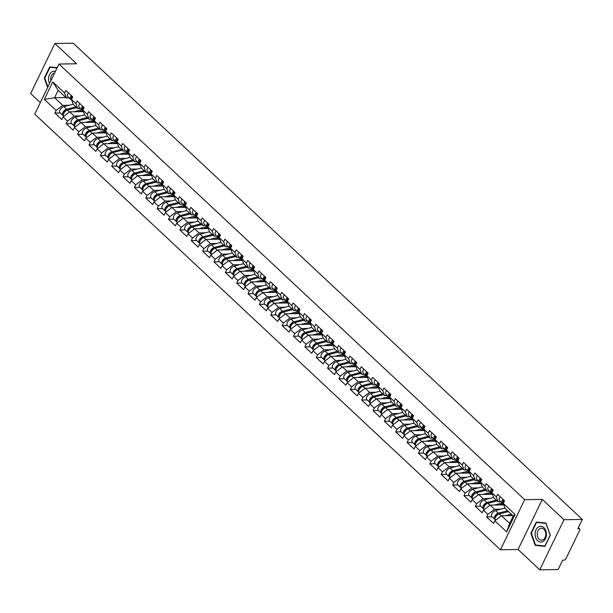 <?xml version="1.0" encoding="UTF-8"?>
<svg xmlns="http://www.w3.org/2000/svg" width="613" height="613" viewBox="0 0 613 613"><rect width="100%" height="100%" fill="white"/><g stroke="black" fill="none" stroke-linecap="round" stroke-linejoin="round"><path stroke-width="0.92" d="M539.762 569.814L563.983 519.717L542.283 499.411L518.062 549.509L539.762 569.814L558.129 569.531L562.657 560.159L563.998 560.144A1.816 1.034 133.1 0 0 565.983 558.619L579.691 530.26A1.816 1.034 133.1 0 0 579.676 528.958A1.816 1.034 133.1 0 0 579.162 528.781L577.821 528.797L582.35 519.433L73.238 43.186L54.871 43.469L30.65 93.567L40.32 102.616M518.062 549.509L500.453 549.784L34.742 114.148L58.963 64.043L524.667 499.687L500.453 549.784M512.774 515.564L501.449 515.74L509.641 523.402L506.667 531.885L515.096 514.453L503.265 503.38L504.522 500.775L497.603 494.3L496.346 496.905L498.116 501.848L500.867 501.809M506.667 531.885L494.837 520.812L493.572 523.418L486.653 516.943L492.07 516.859M500.859 509.165L494.53 509.265L487.917 514.338L486.653 516.943M487.917 514.338L483.473 510.185L482.209 512.79L475.29 506.315L480.707 506.231M489.496 498.538L483.167 498.637L476.554 503.71L475.29 506.315M476.554 503.71L472.11 499.557L470.853 502.162L463.934 495.687L469.343 495.603M478.132 487.91L471.803 488.009L465.19 493.082L463.934 495.687M465.19 493.082L460.746 488.929L459.489 491.534L452.57 485.059L457.98 484.975M466.769 477.282L460.44 477.381L453.827 482.454L452.57 485.059M453.827 482.454L449.383 478.301L448.126 480.906L441.207 474.431L446.616 474.347M455.413 466.654L449.084 466.754L442.463 471.826L441.207 474.431M442.463 471.826L438.027 467.673L436.762 470.278L429.843 463.803L435.261 463.719M444.05 456.026L437.72 456.126L431.1 461.198L429.843 463.803M431.1 461.198L426.663 457.037L425.399 459.643L418.48 453.176L423.897 453.091M432.686 445.398L426.357 445.49L419.744 450.57L418.48 453.176M419.744 450.57L415.3 446.41L414.036 449.015L407.116 442.548L412.534 442.463M421.323 434.77L414.993 434.862L408.381 439.942L407.116 442.548M408.381 439.942L403.936 435.782L402.68 438.387L395.76 431.92L401.17 431.836M409.959 424.135L403.63 424.234L397.017 429.315L395.76 431.92M397.017 429.315L392.573 425.154L391.316 427.759L384.397 421.284L389.807 421.2M398.596 413.507L392.266 413.606L385.654 418.679L384.397 421.284M385.654 418.679L381.209 414.526L379.953 417.131L373.033 410.656L378.443 410.572M387.24 402.879L380.911 402.979L374.29 408.051L373.033 410.656M374.29 408.051L369.846 403.898L368.589 406.503L361.67 400.028L367.087 399.944M375.876 392.251L369.547 392.351L362.927 397.423L361.67 400.028M362.927 397.423L358.49 393.27L357.226 395.875L350.307 389.401L355.724 389.316M364.513 381.623L358.184 381.723L351.571 386.795L350.307 389.401M351.571 386.795L347.127 382.642L345.862 385.248L338.943 378.773L344.36 378.688M353.149 370.995L346.82 371.095L340.207 376.167L338.943 378.773M340.207 376.167L335.763 372.014L334.506 374.62L327.587 368.145L332.997 368.061M341.786 360.367L335.457 360.467L328.844 365.54L327.587 368.145M328.844 365.54L324.4 361.386L323.143 363.992L316.224 357.517L321.633 357.433M330.422 349.739L324.093 349.839L317.48 354.912L316.224 357.517M317.48 354.912L313.036 350.751L311.779 353.356L304.86 346.889L310.27 346.805M319.066 339.112L312.737 339.204L306.117 344.284L304.86 346.889M306.117 344.284L301.673 340.123L300.416 342.728L293.497 336.261L298.914 336.177M307.703 328.484L301.374 328.576L294.753 333.656L293.497 336.261M294.753 333.656L290.317 329.495L289.052 332.1L282.133 325.633L287.551 325.549M296.34 317.848L290.01 317.948L283.398 323.028L282.133 325.633M283.398 323.028L278.953 318.867L277.689 321.473L270.77 314.998L276.187 314.913M284.976 307.22L278.647 307.32L272.034 312.392L270.77 314.998M272.034 312.392L267.59 308.239L266.333 310.845L259.414 304.37L264.824 304.286M273.613 296.592L267.283 296.692L260.671 301.765L259.414 304.37M260.671 301.765L256.226 297.611L254.97 300.217L248.05 293.742L253.46 293.658M262.249 285.964L255.92 286.064L249.307 291.137L248.05 293.742M249.307 291.137L244.863 286.984L243.606 289.589L236.687 283.114L242.097 283.03M250.893 275.337L244.564 275.436L237.944 280.509L236.687 283.114M237.944 280.509L233.499 276.356L232.243 278.961L225.323 272.486L230.741 272.402M239.53 264.709L233.201 264.808L226.58 269.881L225.323 272.486M226.58 269.881L222.144 265.728L220.879 268.333L213.96 261.858L219.377 261.774M228.166 254.081L221.837 254.18L215.224 259.253L213.96 261.858M215.224 259.253L210.78 255.1L209.516 257.705L202.596 251.23L208.014 251.146M216.803 243.453L210.474 243.553L203.861 248.625L202.596 251.23M203.861 248.625L199.417 244.464L198.16 247.07L191.241 240.602L196.65 240.518M205.439 232.825L199.11 232.917L192.497 237.997L191.241 240.602M192.497 237.997L188.053 233.837L186.796 236.442L179.877 229.975L185.287 229.89M194.076 222.197L187.747 222.289L181.134 227.369L179.877 229.975M181.134 227.369L176.69 223.209L175.433 225.814L168.514 219.347L173.923 219.262M182.72 211.562L176.391 211.661L169.77 216.741L168.514 219.347M169.77 216.741L165.326 212.581L164.069 215.186L157.15 208.711L162.568 208.627M171.356 200.934L165.027 201.033L158.407 206.106L157.15 208.711M158.407 206.106L153.97 201.953L152.706 204.558L145.787 198.083L151.204 197.999M159.993 190.306L153.664 190.405L147.051 195.478L145.787 198.083M147.051 195.478L142.607 191.325L141.342 193.93L134.423 187.455L139.841 187.371M148.63 179.678L142.3 179.778L135.688 184.85L134.423 187.455M135.688 184.85L131.243 180.697L129.987 183.302L123.067 176.828L128.477 176.743M137.266 169.05L130.937 169.15L124.324 174.222L123.067 176.828M124.324 174.222L119.88 170.069L118.623 172.674L111.704 166.2L117.114 166.115M125.903 158.422L119.573 158.522L112.961 163.594L111.704 166.2M112.961 163.594L108.516 159.441L107.26 162.047L100.34 155.572L105.75 155.487M114.547 147.794L108.217 147.894L101.597 152.966L100.34 155.572M101.597 152.966L97.153 148.813L95.896 151.419L88.977 144.944L94.394 144.86M103.183 137.166L96.854 137.258L90.234 142.339L88.977 144.944M90.234 142.339L85.797 138.178L84.533 140.783L77.613 134.316L83.031 134.232M91.82 126.539L85.491 126.63L78.878 131.711L77.613 134.316M78.878 131.711L74.434 127.55L73.169 130.155L66.25 123.688L71.667 123.604M80.456 115.911L74.127 116.003L67.514 121.083L66.25 123.688M67.514 121.083L63.07 116.922L61.813 119.527L54.894 113.053L60.304 112.976M69.093 105.275L62.764 105.375L56.151 110.447L54.894 113.053M56.151 110.447L44.312 99.383L52.741 81.943L64.58 93.015L66.35 97.965L69.1 97.919M496.346 496.905L491.902 492.752L493.159 490.147L486.239 483.672L484.983 486.278L480.538 482.117L481.795 479.512L474.876 473.044L473.619 475.65L469.175 471.489L470.432 468.884L463.512 462.417L462.256 465.022L457.811 460.861L459.076 458.256L452.156 451.789L450.892 454.394L446.448 450.233L447.712 447.628L440.793 441.153L439.529 443.758L435.092 439.605L436.349 437L429.429 430.525L428.173 433.13L423.729 428.977L424.985 426.372L418.066 419.897L416.809 422.503L412.365 418.35L413.622 415.744L406.703 409.269L405.446 411.875L401.002 407.722L402.258 405.116L395.339 398.642L394.082 401.247L389.638 397.094L390.902 394.488L383.983 388.014L382.719 390.619L378.275 386.466L379.539 383.861L372.62 377.386L371.355 379.991L366.919 375.83L368.175 373.225L361.256 366.758L360 369.363L355.555 365.202L356.812 362.597L349.893 356.13L348.636 358.735L344.192 354.575L345.448 351.969L338.529 345.502L337.273 348.107L332.828 343.947L334.085 341.341L327.166 334.867L325.909 337.472L321.465 333.319L322.729 330.714L315.81 324.239L314.546 326.844L310.101 322.691L311.366 320.086L304.446 313.611L303.182 316.216L298.746 312.063L300.002 309.458L293.083 302.983L291.826 305.588L287.382 301.435L288.639 298.83L281.719 292.355L280.463 294.96L276.019 290.807L277.275 288.202L270.356 281.727L269.099 284.332L264.655 280.179L265.912 277.574L258.993 271.099L257.736 273.704L253.292 269.544L254.556 266.939L247.637 260.471L246.372 263.077L241.928 258.916L243.192 256.311L236.273 249.843L235.009 252.449L230.572 248.288L231.829 245.683L224.91 239.216L223.653 241.821L219.209 237.66L220.465 235.055L213.546 228.58L212.29 231.185L207.845 227.032L209.102 224.427L202.183 217.952L200.926 220.557L196.482 216.404L197.738 213.799L190.819 207.324L189.563 209.93L185.118 205.776L186.383 203.171L179.463 196.696L178.199 199.302L173.755 195.149L175.019 192.543L168.1 186.068L166.836 188.674L162.399 184.521L163.656 181.915L156.736 175.441L155.48 178.046L151.036 173.893L152.292 171.288L145.373 164.813L144.116 167.418L139.672 163.257L140.929 160.652L134.009 154.185L132.753 156.79L128.309 152.629L129.565 150.024L122.646 143.557L121.389 146.162L116.945 142.001L118.209 139.396L111.29 132.929L110.026 135.534L105.582 131.374L106.846 128.768L99.927 122.293L98.662 124.899L94.226 120.746L95.482 118.14L88.563 111.666L87.307 114.271L82.862 110.118L84.119 107.513L77.2 101.038L75.943 103.643L71.499 99.49L72.755 96.885L65.836 90.41L64.58 93.015M503.809 504.897L490.086 505.112L494.53 509.265M498.116 501.848L493.672 497.695L491.902 492.752M490.086 505.112L483.473 510.185M492.446 494.27L478.722 494.484L483.167 498.637M484.983 486.278L486.753 491.22L489.503 491.182M486.753 491.22L482.308 487.067L480.538 482.117M478.722 494.484L472.11 499.557M481.082 483.642L467.359 483.849L471.803 488.009M473.619 475.65L475.389 480.592L478.14 480.554M475.389 480.592L470.945 476.439L469.175 471.489M467.359 483.849L460.746 488.929M469.719 473.014L456.003 473.221L460.44 477.381M462.256 465.022L464.026 469.964L466.777 469.926M464.026 469.964L459.581 465.811L457.811 460.861M456.003 473.221L449.383 478.301M458.355 462.386L444.64 462.593L449.084 466.754M450.892 454.394L452.662 459.336L455.413 459.29M452.662 459.336L448.226 455.183L446.448 450.233M444.64 462.593L438.027 467.673M446.992 451.75L433.276 451.965L437.72 456.126M439.529 443.758L441.306 448.708L444.057 448.662M441.306 448.708L436.862 444.548L435.092 439.605M433.276 451.965L426.663 457.037M435.636 441.122L421.913 441.337L426.357 445.49M428.173 433.13L429.943 438.08L432.694 438.034M429.943 438.08L425.499 433.92L423.729 428.977M421.913 441.337L415.3 446.41M424.273 430.495L410.549 430.709L414.993 434.862M416.809 422.503L418.579 427.453L421.33 427.407M418.579 427.453L414.135 423.292L412.365 418.35M410.549 430.709L403.936 435.782M412.909 419.867L399.186 420.081L403.63 424.234M405.446 411.875L407.216 416.825L409.967 416.779M407.216 416.825L402.772 412.664L401.002 407.722M399.186 420.081L392.573 425.154M401.546 409.239L387.83 409.453L392.266 413.606M394.082 401.247L395.852 406.189L398.603 406.151M395.852 406.189L391.408 402.036L389.638 397.094M387.83 409.453L381.209 414.526M390.182 398.611L376.466 398.825L380.911 402.979M382.719 390.619L384.489 395.561L387.24 395.523M384.489 395.561L380.052 391.408L378.275 386.466M376.466 398.825L369.846 403.898M378.819 387.983L365.103 388.198L369.547 392.351M371.355 379.991L373.133 384.933L375.884 384.895M373.133 384.933L368.689 380.78L366.919 375.83M365.103 388.198L358.49 393.27M367.463 377.355L353.739 377.562L358.184 381.723M360 369.363L361.77 374.305L364.52 374.267M361.77 374.305L357.325 370.152L355.555 365.202M353.739 377.562L347.127 382.642M356.099 366.727L342.376 366.934L346.82 371.095M348.636 358.735L350.406 363.678L353.157 363.632M350.406 363.678L345.962 359.524L344.192 354.575M342.376 366.934L335.763 372.014M344.736 356.099L331.012 356.306L335.457 360.467M337.273 348.107L339.043 353.05L341.793 353.004M339.043 353.05L334.598 348.897L332.828 343.947M331.012 356.306L324.4 361.386M333.372 345.464L319.657 345.678L324.093 349.839M325.909 337.472L327.679 342.422L330.43 342.376M327.679 342.422L323.235 338.261L321.465 333.319M319.657 345.678L313.036 350.751M322.009 334.836L308.293 335.05L312.737 339.204M314.546 326.844L316.316 331.794L319.066 331.748M316.316 331.794L311.879 327.633L310.101 322.691M308.293 335.05L301.673 340.123M310.645 324.208L296.93 324.423L301.374 328.576M303.182 316.216L304.96 321.166L307.711 321.12M304.96 321.166L300.516 317.005L298.746 312.063M296.93 324.423L290.317 329.495M299.29 313.58L285.566 313.795L290.01 317.948M291.826 305.588L293.596 310.538L296.347 310.492M293.596 310.538L289.152 306.377L287.382 301.435M285.566 313.795L278.953 318.867M287.926 302.952L274.203 303.167L278.647 307.32M280.463 294.96L282.233 299.903L284.984 299.864M282.233 299.903L277.789 295.75L276.019 290.807M274.203 303.167L267.59 308.239M276.563 292.324L262.839 292.539L267.283 296.692M269.099 284.332L270.869 289.275L273.62 289.236M270.869 289.275L266.425 285.122L264.655 280.179M262.839 292.539L256.226 297.611M265.199 281.696L251.483 281.911L255.92 286.064M257.736 273.704L259.506 278.647L262.257 278.608M259.506 278.647L255.062 274.494L253.292 269.544M251.483 281.911L244.863 286.984M253.836 271.069L240.12 271.275L244.564 275.436M246.372 263.077L248.142 268.019L250.893 267.981M248.142 268.019L243.706 263.866L241.928 258.916M240.12 271.275L233.499 276.356M242.472 260.441L228.756 260.648L233.201 264.808M235.009 252.449L236.787 257.391L239.537 257.345M236.787 257.391L232.342 253.238L230.572 248.288M228.756 260.648L222.144 265.728M231.116 249.813L217.393 250.02L221.837 254.18M223.653 241.821L225.423 246.763L228.174 246.717M225.423 246.763L220.979 242.61L219.209 237.66M217.393 250.02L210.78 255.1M219.753 239.177L206.029 239.392L210.474 243.553M212.29 231.185L214.06 236.135L216.81 236.089M214.06 236.135L209.615 231.975L207.845 227.032M206.029 239.392L199.417 244.464M208.389 228.549L194.666 228.764L199.11 232.917M200.926 220.557L202.696 225.507L205.447 225.461M202.696 225.507L198.252 221.347L196.482 216.404M194.666 228.764L188.053 233.837M197.026 217.921L183.31 218.136L187.747 222.289M189.563 209.93L191.333 214.879L194.083 214.834M191.333 214.879L186.888 210.719L185.118 205.776M183.31 218.136L176.69 223.209M185.662 207.294L171.947 207.508L176.391 211.661M178.199 199.302L179.969 204.252L182.72 204.206M179.969 204.252L175.533 200.091L173.755 195.149M171.947 207.508L165.326 212.581M174.299 196.666L160.583 196.88L165.027 201.033M166.836 188.674L168.613 193.616L171.356 193.578M168.613 193.616L164.169 189.463L162.399 184.521M160.583 196.88L153.97 201.953M162.943 186.038L149.22 186.252L153.664 190.405M155.48 178.046L157.25 182.988L160.001 182.95M157.25 182.988L152.806 178.835L151.036 173.893M149.22 186.252L142.607 191.325M151.58 175.41L137.856 175.624L142.3 179.778M144.116 167.418L145.886 172.36L148.637 172.322M145.886 172.36L141.442 168.207L139.672 163.257M137.856 175.624L131.243 180.697M140.216 164.782L126.493 164.989L130.937 169.15M132.753 156.79L134.523 161.732L137.274 161.694M134.523 161.732L130.079 157.579L128.309 152.629M126.493 164.989L119.88 170.069M128.853 154.154L115.137 154.361L119.573 158.522M121.389 146.162L123.159 151.105L125.91 151.059M123.159 151.105L118.715 146.951L116.945 142.001M115.137 154.361L108.516 159.441M117.489 143.526L103.773 143.733L108.217 147.894M110.026 135.534L111.796 140.477L114.547 140.431M111.796 140.477L107.359 136.324L105.582 131.374M103.773 143.733L97.153 148.813M106.126 132.891L92.41 133.105L96.854 137.258M98.662 124.899L100.44 129.849L103.183 129.803M100.44 129.849L95.996 125.688L94.226 120.746M92.41 133.105L85.797 138.178M94.77 122.263L81.046 122.477L85.491 126.63M87.307 114.271L89.077 119.221L91.827 119.175M89.077 119.221L84.632 115.06L82.862 110.118M81.046 122.477L74.434 127.55M83.406 111.635L69.683 111.85L74.127 116.003M75.943 103.643L77.713 108.593L80.464 108.547M77.713 108.593L73.269 104.432L71.499 99.49M69.683 111.85L63.07 116.922M65.897 97.536L54.572 97.712L62.764 105.375M66.35 97.965L58.158 90.295L54.572 97.712L44.312 99.383M52.741 81.943L58.158 90.295M563.983 519.717L582.35 519.433M542.283 499.411L524.667 499.687M58.963 64.043L76.571 63.775L54.871 43.469M509.641 523.402L513.227 515.985L505.035 508.323L503.265 503.38M501.449 515.74L494.837 520.812M515.096 514.453L513.227 515.985M57.201 67.683L49.722 66.924L44.32 78.089L47.653 87.444M530.858 533.21L535.187 545.371L544.919 546.359L550.313 535.195L545.984 523.042L536.252 522.046L530.858 533.21L531.348 533.203M44.81 78.081L44.32 78.089M538.459 545.317L535.187 545.371M71.246 95.467A4 2.268 133.1 0 0 70.656 99.367A4 2.268 133.1 0 0 71.185 99.674M68.441 92.847A4 2.268 133.1 0 0 67.851 96.747L70.656 99.367M71.453 97.398A2.421 1.379 -46.9 0 1 71.92 96.095M72.119 96.287A4 2.268 133.1 0 0 71.529 100.187L71.859 100.501M82.816 110.738A4.483 2.544 133.1 0 0 82.801 110.738A4.483 2.544 133.1 0 0 82.058 110.846L78.709 111.712M64.388 111.827L64.786 111.819M79.146 111.597L83.368 111.528M63.875 116.309L63.775 116.217A4 2.268 -46.9 0 1 63.982 112.892A4 2.268 -46.9 0 1 67.445 110.087L76.755 107.696M73.851 111.781L81.751 109.758M82.701 110.746L83.276 111.282M63.438 115.711A4 2.268 -46.9 0 1 62.901 115.405A4 2.268 -46.9 0 1 63.108 112.072A4 2.268 -46.9 0 1 66.572 109.267L75.882 106.877M62.901 115.405L60.097 112.777A4 2.268 -46.9 0 1 60.304 109.451A4 2.268 -46.9 0 1 63.767 106.647L73.192 104.225M66.51 110.455L66.204 110.539A2.421 1.379 133.1 0 0 63.698 113.428M55.408 71.392A7.877 5.686 -90.9 0 0 49.484 74.648A7.877 5.686 -90.9 0 0 49.553 83.514M54.572 73.123A5.961 4.306 -90.9 0 0 50.871 80.786M47.921 86.893L44.795 78.119L50.021 67.3L57.047 68.012M52.956 67.254L50.021 67.3M546.428 534.781A7.877 5.686 -90.9 0 0 541.11 526.345A7.877 5.686 -90.9 0 0 535.08 533.624A7.877 5.686 -90.9 0 0 540.39 542.053A7.877 5.686 -90.9 0 0 546.428 534.781M545.815 534.628A5.961 4.306 -90.9 0 0 541.425 528.23A5.961 4.306 -90.9 0 0 537.218 533.754A5.961 4.306 -90.9 0 0 541.608 540.153A5.961 4.306 -90.9 0 0 545.815 534.628M535.524 545.018L531.325 533.241L536.559 522.422L545.984 523.387L550.175 535.164L544.949 545.984L535.524 545.018M539.494 522.376L536.559 522.422M82.609 106.095A4 2.268 133.1 0 0 82.012 110.003A4 2.268 133.1 0 0 82.548 110.302M79.805 103.474A4 2.268 133.1 0 0 79.207 107.375L82.012 110.003M82.809 108.026A2.421 1.379 -46.9 0 1 83.284 106.731M83.483 106.915A4 2.268 133.1 0 0 82.885 110.815L83.222 111.129M93.973 116.731A4 2.268 133.1 0 0 93.375 120.631A4 2.268 133.1 0 0 93.912 120.937M91.168 114.102A4 2.268 133.1 0 0 90.571 118.002L93.375 120.631M94.172 118.654A2.421 1.379 -46.9 0 1 94.64 117.359M94.846 117.543A4 2.268 133.1 0 0 94.249 121.443L94.586 121.757M105.336 127.358A4 2.268 133.1 0 0 104.739 131.259A4 2.268 133.1 0 0 105.275 131.565M102.532 124.73A4 2.268 133.1 0 0 101.934 128.63L104.739 131.259M105.536 129.282A2.421 1.379 -46.9 0 1 106.003 127.987M106.21 128.171A4 2.268 133.1 0 0 105.612 132.071L105.949 132.385M116.692 137.986A4 2.268 133.1 0 0 116.102 141.887A4 2.268 133.1 0 0 116.639 142.193M113.888 135.358A4 2.268 133.1 0 0 113.298 139.266L116.102 141.887M116.899 139.917A2.421 1.379 -46.9 0 1 117.367 138.615M117.566 138.799A4 2.268 133.1 0 0 116.976 142.706L117.313 143.013M128.056 148.614A4 2.268 133.1 0 0 127.466 152.514A4 2.268 133.1 0 0 127.994 152.821M125.251 145.994A4 2.268 133.1 0 0 124.661 149.894L127.466 152.514M128.263 150.545A2.421 1.379 -46.9 0 1 128.73 149.243M128.929 149.434A4 2.268 133.1 0 0 128.339 153.334L128.669 153.641M94.18 121.374A4.483 2.544 133.1 0 0 94.164 121.374A4.483 2.544 133.1 0 0 93.421 121.474L90.065 122.339M75.751 122.454L76.15 122.447M90.509 122.225L94.731 122.156M75.23 126.937L75.138 126.853A4 2.268 -46.9 0 1 75.345 123.519A4 2.268 -46.9 0 1 78.809 120.715L88.119 118.324M85.215 122.416L93.115 120.386M94.065 121.374L94.64 121.91M74.801 126.339A4 2.268 -46.9 0 1 74.265 126.033A4 2.268 -46.9 0 1 74.472 122.7A4 2.268 -46.9 0 1 77.935 119.895L87.245 117.504M74.265 126.033L71.46 123.405A4 2.268 -46.9 0 1 71.667 120.079A4 2.268 -46.9 0 1 75.131 117.275L84.556 114.853M77.874 121.083L77.56 121.167A2.421 1.379 133.1 0 0 75.062 124.064M105.536 132.002A4.483 2.544 133.1 0 0 105.528 132.002A4.483 2.544 133.1 0 0 104.785 132.102L101.429 132.967M87.115 133.082L87.506 133.075M101.873 132.852L106.087 132.791M86.594 137.565L86.502 137.481A4 2.268 -46.9 0 1 86.709 134.147A4 2.268 -46.9 0 1 90.165 131.343L99.482 128.952M96.578 133.044L104.478 131.013M105.428 132.002L106.003 132.546M86.157 136.967A4 2.268 -46.9 0 1 85.628 136.661A4 2.268 -46.9 0 1 85.835 133.327A4 2.268 -46.9 0 1 89.291 130.531L98.609 128.132M85.628 136.661L82.824 134.04A4 2.268 -46.9 0 1 83.031 130.707A4 2.268 -46.9 0 1 86.487 127.902L95.919 125.481M89.237 131.711L88.923 131.795A2.421 1.379 133.1 0 0 86.425 134.691M116.899 142.63A4.483 2.544 133.1 0 0 116.891 142.63A4.483 2.544 133.1 0 0 116.148 142.737L112.792 143.595M98.471 143.71L98.869 143.703M113.236 143.48L117.451 143.419M97.957 148.193L97.865 148.108A4 2.268 -46.9 0 1 98.072 144.775A4 2.268 -46.9 0 1 101.528 141.971L110.846 139.58M107.942 143.672L115.842 141.641M116.792 142.63L117.367 143.174M97.521 147.595A4 2.268 -46.9 0 1 96.992 147.289A4 2.268 -46.9 0 1 97.199 143.955A4 2.268 -46.9 0 1 100.655 141.159L109.972 138.768M96.992 147.289L94.187 144.668A4 2.268 -46.9 0 1 94.394 141.335A4 2.268 -46.9 0 1 97.85 138.53L107.283 136.109M100.601 142.339L100.287 142.423A2.421 1.379 133.1 0 0 97.789 145.319M128.263 153.258A4.483 2.544 133.1 0 0 128.255 153.258A4.483 2.544 133.1 0 0 127.512 153.365L124.155 154.223M109.834 154.338L110.233 154.33M124.592 154.108L128.814 154.047M109.321 158.821L109.221 158.736A4 2.268 -46.9 0 1 109.436 155.403A4 2.268 -46.9 0 1 112.892 152.599L122.202 150.208M119.305 154.3L127.205 152.269M128.148 153.258L128.73 153.802M108.884 158.223A4 2.268 -46.9 0 1 108.348 157.916A4 2.268 -46.9 0 1 108.562 154.583A4 2.268 -46.9 0 1 112.018 151.786L121.328 149.396M108.348 157.916L105.543 155.296A4 2.268 -46.9 0 1 105.758 151.963A4 2.268 -46.9 0 1 109.214 149.158L118.646 146.737M111.964 152.966L111.65 153.051A2.421 1.379 133.1 0 0 109.145 155.947M139.626 163.886A4.483 2.544 133.1 0 0 139.618 163.886A4.483 2.544 133.1 0 0 138.875 163.993L135.519 164.851M121.198 164.966L121.596 164.958M135.956 164.736L140.178 164.675M120.684 169.449L120.585 169.364A4 2.268 -46.9 0 1 120.799 166.031A4 2.268 -46.9 0 1 124.255 163.234L133.565 160.836M130.669 164.928L138.569 162.897M139.511 163.886L140.086 164.43M120.248 168.851A4 2.268 -46.9 0 1 119.711 168.544A4 2.268 -46.9 0 1 119.926 165.219A4 2.268 -46.9 0 1 123.382 162.414L132.692 160.024M119.711 168.544L116.907 165.924A4 2.268 -46.9 0 1 117.121 162.591A4 2.268 -46.9 0 1 120.577 159.794L130.002 157.365M123.328 163.602L123.014 163.679A2.421 1.379 133.1 0 0 120.508 166.575M139.419 159.242A4 2.268 133.1 0 0 138.829 163.142A4 2.268 133.1 0 0 139.358 163.449M136.615 156.621A4 2.268 133.1 0 0 136.025 160.522L138.829 163.142M139.626 161.173A2.421 1.379 -46.9 0 1 140.093 159.87M140.293 160.062A4 2.268 133.1 0 0 139.703 163.962L140.032 164.276M150.99 174.513A4.483 2.544 133.1 0 0 150.974 174.513A4.483 2.544 133.1 0 0 150.231 174.621L146.882 175.479M132.561 175.594L132.96 175.594M147.319 175.372L151.541 175.303M132.048 180.084L131.948 179.992A4 2.268 -46.9 0 1 132.155 176.659A4 2.268 -46.9 0 1 135.619 173.862L144.929 171.471M142.024 175.556L149.924 173.525M150.875 174.521L151.449 175.057M131.611 179.479A4 2.268 -46.9 0 1 131.075 179.172A4 2.268 -46.9 0 1 131.282 175.847A4 2.268 -46.9 0 1 134.745 173.042L144.055 170.652M131.075 179.172L128.27 176.552A4 2.268 -46.9 0 1 128.477 173.218A4 2.268 -46.9 0 1 131.941 170.422L141.365 168M134.684 174.23L134.377 174.307A2.421 1.379 133.1 0 0 131.872 177.203M150.783 169.87A4 2.268 133.1 0 0 150.185 173.77A4 2.268 133.1 0 0 150.721 174.077M147.978 167.249A4 2.268 133.1 0 0 147.381 171.15L150.185 173.77M150.982 171.801A2.421 1.379 -46.9 0 1 151.457 170.498M151.656 170.69A4 2.268 133.1 0 0 151.059 174.59L151.396 174.904M162.353 185.141A4.483 2.544 133.1 0 0 162.338 185.141A4.483 2.544 133.1 0 0 161.594 185.249L158.238 186.107M143.925 186.222L144.323 186.222M158.683 186L162.905 185.931M143.404 190.712L143.312 190.62A4 2.268 -46.9 0 1 143.519 187.287A4 2.268 -46.9 0 1 146.982 184.49L156.292 182.099M153.388 186.183L161.288 184.153M162.238 185.149L162.813 185.685M142.975 190.107A4 2.268 -46.9 0 1 142.438 189.8A4 2.268 -46.9 0 1 142.645 186.475A4 2.268 -46.9 0 1 146.109 183.67L155.418 181.279M142.438 189.8L139.634 187.18A4 2.268 -46.9 0 1 139.841 183.846A4 2.268 -46.9 0 1 143.304 181.05L152.729 178.628M146.047 184.858L145.733 184.934A2.421 1.379 133.1 0 0 143.235 187.831M162.146 180.498A4 2.268 133.1 0 0 161.548 184.398A4 2.268 133.1 0 0 162.085 184.705M159.342 177.877A4 2.268 133.1 0 0 158.744 181.777L161.548 184.398M162.345 182.429A2.421 1.379 -46.9 0 1 162.82 181.126M163.02 181.318A4 2.268 133.1 0 0 162.422 185.218L162.759 185.532M173.709 195.769A4.483 2.544 133.1 0 0 173.701 195.769A4.483 2.544 133.1 0 0 172.958 195.876L169.602 196.735M155.288 196.857L155.679 196.85M170.046 196.627L174.261 196.558M154.767 201.34L154.675 201.248A4 2.268 -46.9 0 1 154.882 197.922A4 2.268 -46.9 0 1 158.338 195.118L167.656 192.727M164.751 196.811L172.651 194.788M173.602 195.777L174.176 196.313M154.33 200.735A4 2.268 -46.9 0 1 153.802 200.436A4 2.268 -46.9 0 1 154.009 197.102A4 2.268 -46.9 0 1 157.464 194.298L166.782 191.907M153.802 200.436L150.997 197.807A4 2.268 -46.9 0 1 151.204 194.482A4 2.268 -46.9 0 1 154.66 191.677L164.092 189.256M157.411 195.486L157.097 195.562A2.421 1.379 133.1 0 0 154.599 198.459M173.51 191.126A4 2.268 133.1 0 0 172.912 195.026A4 2.268 133.1 0 0 173.448 195.332M170.705 188.505A4 2.268 133.1 0 0 170.107 192.405L172.912 195.026M173.709 193.057A2.421 1.379 -46.9 0 1 174.176 191.754M174.383 191.946A4 2.268 133.1 0 0 173.786 195.846L174.123 196.16M185.072 206.397A4.483 2.544 133.1 0 0 185.065 206.397A4.483 2.544 133.1 0 0 184.321 206.504L180.965 207.37M166.644 207.485L167.042 207.478M181.41 207.255L185.624 207.186M166.131 211.968L166.039 211.876A4 2.268 -46.9 0 1 166.246 208.55A4 2.268 -46.9 0 1 169.701 205.746L179.019 203.355M176.115 207.439L184.015 205.416M184.965 206.405L185.54 206.941M165.694 211.37A4 2.268 -46.9 0 1 165.165 211.064A4 2.268 -46.9 0 1 165.372 207.73A4 2.268 -46.9 0 1 168.828 204.926L178.145 202.535M165.165 211.064L162.361 208.435A4 2.268 -46.9 0 1 162.568 205.11A4 2.268 -46.9 0 1 166.023 202.305L175.456 199.884M168.774 206.114L168.46 206.19A2.421 1.379 133.1 0 0 165.962 209.087M184.865 201.754A4 2.268 133.1 0 0 184.275 205.654A4 2.268 133.1 0 0 184.812 205.96M182.061 199.133A4 2.268 133.1 0 0 181.471 203.033L184.275 205.654M185.072 203.685A2.421 1.379 -46.9 0 1 185.54 202.39M185.739 202.574A4 2.268 133.1 0 0 185.149 206.474L185.486 206.788M196.436 217.025A4.483 2.544 133.1 0 0 196.428 217.025A4.483 2.544 133.1 0 0 195.685 217.132L192.329 217.998M178.008 218.113L178.406 218.105M192.766 217.883L196.988 217.814M177.494 222.596L177.402 222.504A4 2.268 -46.9 0 1 177.609 219.178A4 2.268 -46.9 0 1 181.065 216.374L190.375 213.983M187.478 218.067L195.378 216.044M196.321 217.033L196.903 217.569M177.057 221.998A4 2.268 -46.9 0 1 176.521 221.691A4 2.268 -46.9 0 1 176.736 218.358A4 2.268 -46.9 0 1 180.191 215.554L189.501 213.163M176.521 221.691L173.717 219.063A4 2.268 -46.9 0 1 173.931 215.738A4 2.268 -46.9 0 1 177.387 212.933L186.819 210.512M180.138 216.741L179.824 216.826A2.421 1.379 133.1 0 0 177.318 219.715M196.229 212.382A4 2.268 133.1 0 0 195.639 216.289A4 2.268 133.1 0 0 196.168 216.588M193.424 209.761A4 2.268 133.1 0 0 192.834 213.661L195.639 216.289M196.436 214.312A2.421 1.379 -46.9 0 1 196.903 213.017M197.102 213.201A4 2.268 133.1 0 0 196.512 217.102L196.842 217.416M207.799 227.661A4.483 2.544 133.1 0 0 207.792 227.661A4.483 2.544 133.1 0 0 207.048 227.76L203.692 228.626M189.371 228.741L189.769 228.733M204.129 228.511L208.351 228.45M188.858 233.224L188.758 233.139A4 2.268 -46.9 0 1 188.973 229.806A4 2.268 -46.9 0 1 192.428 227.002L201.738 224.611M198.842 228.703L206.742 226.672M207.684 227.661L208.259 228.197M188.421 232.626A4 2.268 -46.9 0 1 187.884 232.319A4 2.268 -46.9 0 1 188.099 228.986A4 2.268 -46.9 0 1 191.555 226.182L200.865 223.791M187.884 232.319L185.08 229.699A4 2.268 -46.9 0 1 185.295 226.366A4 2.268 -46.9 0 1 188.75 223.561L198.175 221.14M191.501 227.369L191.187 227.454A2.421 1.379 133.1 0 0 188.681 230.35M207.592 223.017A4 2.268 133.1 0 0 207.002 226.917A4 2.268 133.1 0 0 207.531 227.224M204.788 220.389A4 2.268 133.1 0 0 204.198 224.289L207.002 226.917M207.799 224.94A2.421 1.379 -46.9 0 1 208.267 223.645M208.466 223.829A4 2.268 133.1 0 0 207.876 227.729L208.205 228.044M219.163 238.288A4.483 2.544 133.1 0 0 219.148 238.288A4.483 2.544 133.1 0 0 218.404 238.388L215.056 239.254M200.735 239.369L201.133 239.361M215.492 239.139L219.715 239.078M200.221 243.851L200.122 243.767A4 2.268 -46.9 0 1 200.328 240.434A4 2.268 -46.9 0 1 203.792 237.629L213.102 235.239M210.205 239.331L218.098 237.3M219.048 238.288L219.623 238.832M199.784 243.254A4 2.268 -46.9 0 1 199.248 242.947A4 2.268 -46.9 0 1 199.455 239.614A4 2.268 -46.9 0 1 202.918 236.817L212.228 234.419M199.248 242.947L196.444 240.327A4 2.268 -46.9 0 1 196.65 236.993A4 2.268 -46.9 0 1 200.114 234.189L209.539 231.768M202.857 237.997L202.551 238.082A2.421 1.379 133.1 0 0 200.045 240.978M218.956 233.645A4 2.268 133.1 0 0 218.358 237.545A4 2.268 133.1 0 0 218.895 237.852M216.151 231.017A4 2.268 133.1 0 0 215.554 234.917L218.358 237.545M219.155 235.568A2.421 1.379 -46.9 0 1 219.63 234.273M219.829 234.457A4 2.268 133.1 0 0 219.232 238.357L219.569 238.672M230.526 248.916A4.483 2.544 133.1 0 0 230.511 248.916A4.483 2.544 133.1 0 0 229.768 249.024L226.412 249.882M212.098 249.997L212.496 249.989M226.856 249.767L231.078 249.706M211.577 254.479L211.485 254.395A4 2.268 -46.9 0 1 211.692 251.062A4 2.268 -46.9 0 1 215.155 248.257L224.465 245.867M221.561 249.958L229.461 247.928M230.411 248.916L230.986 249.46M211.148 253.882A4 2.268 -46.9 0 1 210.611 253.575A4 2.268 -46.9 0 1 210.818 250.242A4 2.268 -46.9 0 1 214.282 247.445L223.592 245.054M210.611 253.575L207.807 250.955A4 2.268 -46.9 0 1 208.014 247.621A4 2.268 -46.9 0 1 211.477 244.817L220.902 242.396M214.221 248.625L213.906 248.709A2.421 1.379 133.1 0 0 211.408 251.606M230.319 244.273A4 2.268 133.1 0 0 229.722 248.173A4 2.268 133.1 0 0 230.258 248.48M227.515 241.645A4 2.268 133.1 0 0 226.917 245.552L229.722 248.173M230.519 246.204A2.421 1.379 -46.9 0 1 230.994 244.901M231.193 245.085A4 2.268 133.1 0 0 230.595 248.993L230.932 249.299M241.882 259.544A4.483 2.544 133.1 0 0 241.874 259.544A4.483 2.544 133.1 0 0 241.131 259.651L237.775 260.51M223.461 260.625L223.852 260.617M238.219 260.395L242.434 260.333M222.94 265.107L222.848 265.023A4 2.268 -46.9 0 1 223.055 261.69A4 2.268 -46.9 0 1 226.511 258.885L235.829 256.495M232.925 260.586L240.825 258.556M241.775 259.544L242.35 260.088M222.504 264.51A4 2.268 -46.9 0 1 221.975 264.203A4 2.268 -46.9 0 1 222.182 260.87A4 2.268 -46.9 0 1 225.638 258.073L234.955 255.682M221.975 264.203L219.17 261.582A4 2.268 -46.9 0 1 219.377 258.249A4 2.268 -46.9 0 1 222.833 255.445L232.266 253.023M225.584 259.253L225.27 259.337A2.421 1.379 133.1 0 0 222.772 262.234M241.683 254.901A4 2.268 133.1 0 0 241.085 258.801A4 2.268 133.1 0 0 241.622 259.107M238.878 252.28A4 2.268 133.1 0 0 238.281 256.18L241.085 258.801M241.882 256.832A2.421 1.379 -46.9 0 1 242.35 255.529M242.556 255.721A4 2.268 133.1 0 0 241.959 259.621L242.296 259.927M253.246 270.172A4.483 2.544 133.1 0 0 253.238 270.172A4.483 2.544 133.1 0 0 252.495 270.279L249.139 271.138M234.817 271.252L235.216 271.245M249.583 271.023L253.797 270.961M234.304 275.743L234.212 275.651A4 2.268 -46.9 0 1 234.419 272.318A4 2.268 -46.9 0 1 237.875 269.521L247.192 267.122M244.288 271.214L252.188 269.184M253.138 270.172L253.713 270.716M233.867 275.137A4 2.268 -46.9 0 1 233.338 274.831A4 2.268 -46.9 0 1 233.545 271.505A4 2.268 -46.9 0 1 237.001 268.701L246.319 266.31M233.338 274.831L230.534 272.21A4 2.268 -46.9 0 1 230.741 268.877A4 2.268 -46.9 0 1 234.197 266.08L243.629 263.651M236.947 269.889L236.633 269.965A2.421 1.379 133.1 0 0 234.135 272.862M253.039 265.529A4 2.268 133.1 0 0 252.449 269.429A4 2.268 133.1 0 0 252.985 269.735M250.234 262.908A4 2.268 133.1 0 0 249.644 266.808L252.449 269.429M253.246 267.46A2.421 1.379 -46.9 0 1 253.713 266.157M253.912 266.349A4 2.268 133.1 0 0 253.322 270.249L253.659 270.563M264.609 280.8A4.483 2.544 133.1 0 0 264.601 280.8A4.483 2.544 133.1 0 0 263.858 280.907L260.502 281.765M246.181 281.88L246.579 281.88M260.939 281.658L265.161 281.589M245.667 286.371L245.575 286.279A4 2.268 -46.9 0 1 245.782 282.945A4 2.268 -46.9 0 1 249.238 280.149L258.548 277.758M255.652 281.842L263.552 279.812M264.494 280.808L265.077 281.344M245.231 285.765A4 2.268 -46.9 0 1 244.694 285.459A4 2.268 -46.9 0 1 244.909 282.133A4 2.268 -46.9 0 1 248.365 279.329L257.675 276.938M244.694 285.459L241.89 282.838A4 2.268 -46.9 0 1 242.104 279.505A4 2.268 -46.9 0 1 245.56 276.708L254.993 274.287M248.311 280.516L247.997 280.593A2.421 1.379 133.1 0 0 245.491 283.49M264.402 276.156A4 2.268 133.1 0 0 263.812 280.057A4 2.268 133.1 0 0 264.341 280.363M261.598 273.536A4 2.268 133.1 0 0 261.008 277.436L263.812 280.057M264.609 278.087A2.421 1.379 -46.9 0 1 265.077 276.785M265.276 276.976A4 2.268 133.1 0 0 264.686 280.877L265.015 281.191M275.973 291.428A4.483 2.544 133.1 0 0 275.965 291.428A4.483 2.544 133.1 0 0 275.222 291.535L271.865 292.393M257.544 292.508L257.943 292.508M272.302 292.286L276.524 292.217M257.031 296.999L256.931 296.907A4 2.268 -46.9 0 1 257.146 293.573A4 2.268 -46.9 0 1 260.602 290.777L269.912 288.386M267.015 292.47L274.915 290.439M275.858 291.436L276.44 291.972M256.594 296.393A4 2.268 -46.9 0 1 256.058 296.087A4 2.268 -46.9 0 1 256.272 292.761A4 2.268 -46.9 0 1 259.728 289.957L269.038 287.566M256.058 296.087L253.253 293.466A4 2.268 -46.9 0 1 253.468 290.133A4 2.268 -46.9 0 1 256.924 287.336L266.349 284.915M259.674 291.144L259.36 291.221A2.421 1.379 133.1 0 0 256.855 294.117M275.766 286.784A4 2.268 133.1 0 0 275.176 290.685A4 2.268 133.1 0 0 275.704 290.991M272.961 284.164A4 2.268 133.1 0 0 272.371 288.064L275.176 290.685M275.973 288.715A2.421 1.379 -46.9 0 1 276.44 287.413M276.639 287.604A4 2.268 133.1 0 0 276.049 291.504L276.379 291.819M287.336 302.056A4.483 2.544 133.1 0 0 287.321 302.056A4.483 2.544 133.1 0 0 286.577 302.163L283.229 303.029M268.908 303.144L269.306 303.136M283.666 302.914L287.888 302.845M268.394 307.626L268.295 307.534A4 2.268 -46.9 0 1 268.502 304.209A4 2.268 -46.9 0 1 271.965 301.404L281.275 299.014M278.379 303.098L286.271 301.075M287.221 302.063L287.796 302.6M267.958 307.021A4 2.268 -46.9 0 1 267.421 306.722A4 2.268 -46.9 0 1 267.628 303.389A4 2.268 -46.9 0 1 271.092 300.585L280.402 298.194M267.421 306.722L264.617 304.094A4 2.268 -46.9 0 1 264.824 300.768A4 2.268 -46.9 0 1 268.287 297.964L277.712 295.543M271.03 301.772L270.724 301.849A2.421 1.379 133.1 0 0 268.218 304.745M287.129 297.412A4 2.268 133.1 0 0 286.532 301.312A4 2.268 133.1 0 0 287.068 301.619M284.325 294.792A4 2.268 133.1 0 0 283.727 298.692L286.532 301.312M287.328 299.343A2.421 1.379 -46.9 0 1 287.803 298.041M288.003 298.232A4 2.268 133.1 0 0 287.405 302.132L287.742 302.447M298.7 312.684A4.483 2.544 133.1 0 0 298.684 312.684A4.483 2.544 133.1 0 0 297.941 312.791L294.585 313.657M280.271 313.772L280.67 313.764M295.029 313.542L299.251 313.473M279.75 318.254L279.658 318.162A4 2.268 -46.9 0 1 279.865 314.837A4 2.268 -46.9 0 1 283.329 312.032L292.639 309.642M289.734 313.726L297.634 311.703M298.585 312.691L299.159 313.228M279.321 317.657A4 2.268 -46.9 0 1 278.785 317.35A4 2.268 -46.9 0 1 278.992 314.017A4 2.268 -46.9 0 1 282.455 311.212L291.765 308.822M278.785 317.35L275.98 314.722A4 2.268 -46.9 0 1 276.187 311.396A4 2.268 -46.9 0 1 279.651 308.592L289.075 306.171M282.394 312.4L282.08 312.477A2.421 1.379 133.1 0 0 279.582 315.373M298.493 308.04A4 2.268 133.1 0 0 297.895 311.94A4 2.268 133.1 0 0 298.431 312.247M295.688 305.42A4 2.268 133.1 0 0 295.091 309.32L297.895 311.94M298.692 309.971A2.421 1.379 -46.9 0 1 299.167 308.676M299.366 308.86A4 2.268 133.1 0 0 298.769 312.76L299.106 313.074M310.055 323.312A4.483 2.544 133.1 0 0 310.048 323.312A4.483 2.544 133.1 0 0 309.304 323.419L305.948 324.285M291.635 324.4L292.033 324.392M306.393 324.17L310.607 324.101M291.114 328.882L291.022 328.79A4 2.268 -46.9 0 1 291.229 325.465A4 2.268 -46.9 0 1 294.684 322.66L304.002 320.27M301.098 324.361L308.998 322.331M309.948 323.319L310.523 323.856M290.677 328.284A4 2.268 -46.9 0 1 290.148 327.978A4 2.268 -46.9 0 1 290.355 324.645A4 2.268 -46.9 0 1 293.811 321.84L303.129 319.45M290.148 327.978L287.344 325.35A4 2.268 -46.9 0 1 287.551 322.024A4 2.268 -46.9 0 1 291.006 319.22L300.439 316.798M293.757 323.028L293.443 323.112A2.421 1.379 133.1 0 0 290.945 326.001M309.856 318.668A4 2.268 133.1 0 0 309.259 322.576A4 2.268 133.1 0 0 309.795 322.875M307.052 316.047A4 2.268 133.1 0 0 306.454 319.948L309.259 322.576M310.055 320.599A2.421 1.379 -46.9 0 1 310.523 319.304M310.73 319.488A4 2.268 133.1 0 0 310.132 323.388L310.469 323.702M321.419 333.947A4.483 2.544 133.1 0 0 321.411 333.947A4.483 2.544 133.1 0 0 320.668 334.047L317.312 334.913M302.991 335.027L303.389 335.02M317.756 334.798L321.971 334.736M302.477 339.51L302.385 339.426A4 2.268 -46.9 0 1 302.592 336.093A4 2.268 -46.9 0 1 306.048 333.288L315.366 330.897M312.461 334.989L320.361 332.959M321.312 333.947L321.886 334.483M302.04 338.912A4 2.268 -46.9 0 1 301.512 338.606A4 2.268 -46.9 0 1 301.719 335.273A4 2.268 -46.9 0 1 305.174 332.468L314.492 330.078M301.512 338.606L298.707 335.985A4 2.268 -46.9 0 1 298.914 332.652A4 2.268 -46.9 0 1 302.37 329.848L311.802 327.426M305.121 333.656L304.807 333.74A2.421 1.379 133.1 0 0 302.309 336.637M321.212 329.304A4 2.268 133.1 0 0 320.622 333.204A4 2.268 133.1 0 0 321.158 333.51M318.408 326.675A4 2.268 133.1 0 0 317.818 330.576L320.622 333.204M321.419 331.227A2.421 1.379 -46.9 0 1 321.886 329.932M322.086 330.116A4 2.268 133.1 0 0 321.496 334.016L321.833 334.33M332.782 344.575A4.483 2.544 133.1 0 0 332.775 344.575A4.483 2.544 133.1 0 0 332.031 344.675L328.675 345.54M314.354 345.655L314.753 345.648M329.112 345.425L333.334 345.364M313.841 350.138L313.749 350.054A4 2.268 -46.9 0 1 313.956 346.72A4 2.268 -46.9 0 1 317.411 343.916L326.721 341.525M323.825 345.617L331.725 343.587M332.667 344.575L333.25 345.119M313.404 349.54A4 2.268 -46.9 0 1 312.868 349.234A4 2.268 -46.9 0 1 313.082 345.901A4 2.268 -46.9 0 1 316.538 343.104L325.848 340.705M312.868 349.234L310.071 346.613A4 2.268 -46.9 0 1 310.278 343.28A4 2.268 -46.9 0 1 313.733 340.476L323.166 338.054M316.484 344.284L316.17 344.368A2.421 1.379 133.1 0 0 313.664 347.264M332.575 339.931A4 2.268 133.1 0 0 331.985 343.832A4 2.268 133.1 0 0 332.514 344.138M329.771 337.303A4 2.268 133.1 0 0 329.181 341.203L331.985 343.832M332.782 341.855A2.421 1.379 -46.9 0 1 333.25 340.56M333.449 340.744A4 2.268 133.1 0 0 332.859 344.644L333.188 344.958M344.146 355.203A4.483 2.544 133.1 0 0 344.138 355.203A4.483 2.544 133.1 0 0 343.395 355.31L340.039 356.168M325.718 356.283L326.116 356.276M340.476 356.053L344.698 355.992M325.204 360.766L325.105 360.682A4 2.268 -46.9 0 1 325.319 357.348A4 2.268 -46.9 0 1 328.775 354.544L338.085 352.153M335.188 356.245L343.088 354.214M344.031 355.203L344.613 355.747M324.767 360.168A4 2.268 -46.9 0 1 324.231 359.862A4 2.268 -46.9 0 1 324.446 356.528A4 2.268 -46.9 0 1 327.901 353.732L337.211 351.341M324.231 359.862L321.427 357.241A4 2.268 -46.9 0 1 321.641 353.908A4 2.268 -46.9 0 1 325.097 351.103L334.522 348.682M327.848 354.912L327.534 354.996A2.421 1.379 133.1 0 0 325.028 357.892M343.939 350.559A4 2.268 133.1 0 0 343.349 354.46A4 2.268 133.1 0 0 343.878 354.766M341.135 347.931A4 2.268 133.1 0 0 340.544 351.839L343.349 354.46M344.146 352.49A2.421 1.379 -46.9 0 1 344.613 351.188M344.812 351.372A4 2.268 133.1 0 0 344.222 355.279L344.552 355.586M355.509 365.831A4.483 2.544 133.1 0 0 355.494 365.831A4.483 2.544 133.1 0 0 354.751 365.938L351.402 366.796M337.081 366.911L337.479 366.903M351.839 366.681L356.061 366.62M336.568 371.394L336.468 371.309A4 2.268 -46.9 0 1 336.675 367.976A4 2.268 -46.9 0 1 340.138 365.172L349.448 362.781M346.552 366.873L354.444 364.842M355.394 365.831L355.969 366.375M336.131 370.796A4 2.268 -46.9 0 1 335.595 370.49A4 2.268 -46.9 0 1 335.801 367.156A4 2.268 -46.9 0 1 339.265 364.36L348.575 361.969M335.595 370.49L332.79 367.869A4 2.268 -46.9 0 1 332.997 364.536A4 2.268 -46.9 0 1 336.46 361.731L345.885 359.31M339.204 365.54L338.897 365.624A2.421 1.379 133.1 0 0 336.391 368.52M355.302 361.187A4 2.268 133.1 0 0 354.705 365.087A4 2.268 133.1 0 0 355.241 365.394M352.498 358.567A4 2.268 133.1 0 0 351.9 362.467L354.705 365.087M355.502 363.118A2.421 1.379 -46.9 0 1 355.977 361.816M356.176 362.007A4 2.268 133.1 0 0 355.578 365.907L355.915 366.214M366.873 376.459A4.483 2.544 133.1 0 0 366.858 376.459A4.483 2.544 133.1 0 0 366.114 376.566L362.758 377.424M348.445 377.539L348.843 377.531M363.202 377.309L367.425 377.248M347.923 382.029L347.832 381.937A4 2.268 -46.9 0 1 348.038 378.604A4 2.268 -46.9 0 1 351.502 375.807L360.812 373.409M357.908 377.501L365.808 375.47M366.758 376.459L367.333 377.003M347.494 381.424A4 2.268 -46.9 0 1 346.958 381.117A4 2.268 -46.9 0 1 347.165 377.792A4 2.268 -46.9 0 1 350.628 374.987L359.938 372.597M346.958 381.117L344.154 378.497A4 2.268 -46.9 0 1 344.36 375.164A4 2.268 -46.9 0 1 347.824 372.367L357.249 369.945M350.567 376.175L350.253 376.252A2.421 1.379 133.1 0 0 347.755 379.148M366.666 371.815A4 2.268 133.1 0 0 366.068 375.715A4 2.268 133.1 0 0 366.605 376.022M363.861 369.195A4 2.268 133.1 0 0 363.264 373.095L366.068 375.715M366.865 373.746A2.421 1.379 -46.9 0 1 367.34 372.443M367.539 372.635A4 2.268 133.1 0 0 366.942 376.535L367.279 376.849M378.229 387.087A4.483 2.544 133.1 0 0 378.221 387.087A4.483 2.544 133.1 0 0 377.478 387.194L374.122 388.052M359.808 388.167L360.206 388.167M374.566 387.945L378.788 387.876M359.287 392.657L359.195 392.565A4 2.268 -46.9 0 1 359.402 389.232A4 2.268 -46.9 0 1 362.858 386.435L372.175 384.044M369.271 388.129L377.171 386.098M378.121 387.094L378.696 387.631M358.85 392.052A4 2.268 -46.9 0 1 358.321 391.745A4 2.268 -46.9 0 1 358.528 388.42A4 2.268 -46.9 0 1 361.984 385.615L371.302 383.225M358.321 391.745L355.517 389.125A4 2.268 -46.9 0 1 355.724 385.792A4 2.268 -46.9 0 1 359.18 382.995L368.612 380.573M361.931 386.803L361.616 386.88A2.421 1.379 133.1 0 0 359.118 389.776M378.029 382.443A4 2.268 133.1 0 0 377.432 386.343A4 2.268 133.1 0 0 377.968 386.65M375.225 379.822A4 2.268 133.1 0 0 374.627 383.723L377.432 386.343M378.229 384.374A2.421 1.379 -46.9 0 1 378.696 383.071M378.903 383.263A4 2.268 133.1 0 0 378.305 387.163L378.642 387.477M389.592 397.714A4.483 2.544 133.1 0 0 389.584 397.714A4.483 2.544 133.1 0 0 388.841 397.822L385.485 398.68M371.164 398.795L371.562 398.795M385.929 398.573L390.144 398.504M370.65 403.285L370.559 403.193A4 2.268 -46.9 0 1 370.765 399.86A4 2.268 -46.9 0 1 374.221 397.063L383.539 394.672M380.635 398.756L388.535 396.726M389.485 397.722L390.06 398.258M370.214 402.68A4 2.268 -46.9 0 1 369.685 402.373A4 2.268 -46.9 0 1 369.892 399.048A4 2.268 -46.9 0 1 373.348 396.243L382.665 393.853M369.685 402.373L366.88 399.753A4 2.268 -46.9 0 1 367.087 396.419A4 2.268 -46.9 0 1 370.543 393.623L379.976 391.201M373.294 397.431L372.98 397.508A2.421 1.379 133.1 0 0 370.482 400.404M389.385 393.071A4 2.268 133.1 0 0 388.795 396.971A4 2.268 133.1 0 0 389.332 397.278M386.581 390.45A4 2.268 133.1 0 0 385.991 394.351L388.795 396.971M389.592 395.002A2.421 1.379 -46.9 0 1 390.06 393.699M390.259 393.891A4 2.268 133.1 0 0 389.669 397.791L390.006 398.105M400.956 408.342A4.483 2.544 133.1 0 0 400.948 408.342A4.483 2.544 133.1 0 0 400.205 408.45L396.849 409.315M382.527 409.43L382.926 409.423M397.285 409.2L401.507 409.132M382.014 413.913L381.922 413.821A4 2.268 -46.9 0 1 382.129 410.495A4 2.268 -46.9 0 1 385.585 407.691L394.895 405.3M391.998 409.384L399.898 407.361M400.841 408.35L401.423 408.886M381.577 413.308A4 2.268 -46.9 0 1 381.041 413.009A4 2.268 -46.9 0 1 381.255 409.676A4 2.268 -46.9 0 1 384.711 406.871L394.021 404.48M381.041 413.009L378.244 410.381A4 2.268 -46.9 0 1 378.451 407.055A4 2.268 -46.9 0 1 381.907 404.251L391.339 401.829M384.657 408.059L384.343 408.135A2.421 1.379 133.1 0 0 381.838 411.032M400.749 403.699A4 2.268 133.1 0 0 400.159 407.599A4 2.268 133.1 0 0 400.687 407.906M397.944 401.078A4 2.268 133.1 0 0 397.354 404.978L400.159 407.599M400.956 405.63A2.421 1.379 -46.9 0 1 401.423 404.327M401.622 404.519A4 2.268 133.1 0 0 401.032 408.419L401.362 408.733M412.319 418.97A4.483 2.544 133.1 0 0 412.311 418.97A4.483 2.544 133.1 0 0 411.568 419.077L408.212 419.943M393.891 420.058L394.289 420.051M408.649 419.828L412.871 419.759M393.377 424.541L393.278 424.449A4 2.268 -46.9 0 1 393.492 421.123A4 2.268 -46.9 0 1 396.948 418.319L406.258 415.928M403.362 420.012L411.262 417.989M412.204 418.978L412.787 419.514M392.941 423.943A4 2.268 -46.9 0 1 392.404 423.637A4 2.268 -46.9 0 1 392.619 420.303A4 2.268 -46.9 0 1 396.075 417.499L405.385 415.108M392.404 423.637L389.6 421.008A4 2.268 -46.9 0 1 389.814 417.683A4 2.268 -46.9 0 1 393.27 414.878L402.695 412.457M396.021 418.687L395.707 418.763A2.421 1.379 133.1 0 0 393.201 421.66M412.112 414.327A4 2.268 133.1 0 0 411.522 418.227A4 2.268 133.1 0 0 412.051 418.533M409.308 411.706A4 2.268 133.1 0 0 408.718 415.606L411.522 418.227M412.319 416.258A2.421 1.379 -46.9 0 1 412.787 414.963M412.986 415.147A4 2.268 133.1 0 0 412.396 419.047L412.725 419.361M423.683 429.598A4.483 2.544 133.1 0 0 423.667 429.598A4.483 2.544 133.1 0 0 422.924 429.705L419.576 430.571M405.254 430.686L405.653 430.678M420.012 430.456L424.234 430.387M404.741 435.169L404.641 435.077A4 2.268 -46.9 0 1 404.856 431.751A4 2.268 -46.9 0 1 408.312 428.947L417.622 426.556M414.725 430.648L422.618 428.617M423.568 429.606L424.142 430.142M404.304 434.571A4 2.268 -46.9 0 1 403.768 434.265A4 2.268 -46.9 0 1 403.975 430.931A4 2.268 -46.9 0 1 407.438 428.127L416.748 425.736M403.768 434.265L400.963 431.636A4 2.268 -46.9 0 1 401.17 428.311A4 2.268 -46.9 0 1 404.634 425.506L414.059 423.085M407.377 429.315L407.07 429.399A2.421 1.379 133.1 0 0 404.565 432.288M423.476 424.955A4 2.268 133.1 0 0 422.878 428.862A4 2.268 133.1 0 0 423.414 429.161M420.671 422.334A4 2.268 133.1 0 0 420.074 426.234L422.878 428.862M423.675 426.886A2.421 1.379 -46.9 0 1 424.15 425.591M424.349 425.774A4 2.268 133.1 0 0 423.752 429.675L424.089 429.989M435.046 440.234A4.483 2.544 133.1 0 0 435.031 440.234A4.483 2.544 133.1 0 0 434.288 440.333L430.931 441.199M416.618 441.314L417.016 441.306M431.376 441.084L435.598 441.023M416.097 445.797L416.005 445.712A4 2.268 -46.9 0 1 416.212 442.379A4 2.268 -46.9 0 1 419.675 439.575L428.985 437.184M426.081 441.276L433.981 439.245M434.931 440.234L435.506 440.77M415.668 445.199A4 2.268 -46.9 0 1 415.131 444.892A4 2.268 -46.9 0 1 415.338 441.559A4 2.268 -46.9 0 1 418.802 438.762L428.112 436.364M415.131 444.892L412.327 442.272A4 2.268 -46.9 0 1 412.534 438.939A4 2.268 -46.9 0 1 415.997 436.134L425.422 433.713M418.74 439.942L418.426 440.027A2.421 1.379 133.1 0 0 415.928 442.923M434.839 435.59A4 2.268 133.1 0 0 434.242 439.49A4 2.268 133.1 0 0 434.778 439.797M432.035 432.962A4 2.268 133.1 0 0 431.437 436.862L434.242 439.49M435.038 437.513A2.421 1.379 -46.9 0 1 435.514 436.218M435.713 436.402A4 2.268 133.1 0 0 435.115 440.303L435.452 440.617M446.402 450.861A4.483 2.544 133.1 0 0 446.394 450.861A4.483 2.544 133.1 0 0 445.651 450.961L442.295 451.827M427.981 451.942L428.38 451.934M442.739 451.712L446.961 451.651M427.46 456.424L427.368 456.34A4 2.268 -46.9 0 1 427.575 453.007A4 2.268 -46.9 0 1 431.031 450.203L440.349 447.812M437.444 451.904L445.345 449.873M446.295 450.861L446.869 451.406M427.023 455.827A4 2.268 -46.9 0 1 426.495 455.52A4 2.268 -46.9 0 1 426.702 452.187A4 2.268 -46.9 0 1 430.157 449.39L439.475 446.992M426.495 455.52L423.69 452.9A4 2.268 -46.9 0 1 423.897 449.567A4 2.268 -46.9 0 1 427.353 446.762L436.785 444.341M430.104 450.57L429.79 450.655A2.421 1.379 133.1 0 0 427.292 453.551M446.203 446.218A4 2.268 133.1 0 0 445.605 450.118A4 2.268 133.1 0 0 446.141 450.425M443.398 443.59A4 2.268 133.1 0 0 442.801 447.49L445.605 450.118M446.402 448.141A2.421 1.379 -46.9 0 1 446.869 446.846M447.076 447.03A4 2.268 133.1 0 0 446.479 450.93L446.816 451.245M457.765 461.489A4.483 2.544 133.1 0 0 457.758 461.489A4.483 2.544 133.1 0 0 457.014 461.597L453.658 462.455M439.337 462.57L439.736 462.562M454.103 462.34L458.317 462.279M438.824 467.052L438.732 466.968A4 2.268 -46.9 0 1 438.939 463.635A4 2.268 -46.9 0 1 442.394 460.83L451.712 458.44M448.808 462.531L456.708 460.501M457.658 461.489L458.233 462.033M438.387 466.455A4 2.268 -46.9 0 1 437.858 466.148A4 2.268 -46.9 0 1 438.065 462.815A4 2.268 -46.9 0 1 441.521 460.018L450.839 457.627M437.858 466.148L435.054 463.528A4 2.268 -46.9 0 1 435.261 460.194A4 2.268 -46.9 0 1 438.716 457.39L448.149 454.969M441.467 461.198L441.153 461.282A2.421 1.379 133.1 0 0 438.655 464.179M457.559 456.846A4 2.268 133.1 0 0 456.969 460.746A4 2.268 133.1 0 0 457.505 461.053M454.754 454.218A4 2.268 133.1 0 0 454.164 458.126L456.969 460.746M457.765 458.777A2.421 1.379 -46.9 0 1 458.233 457.474M458.432 457.658A4 2.268 133.1 0 0 457.842 461.566L458.179 461.873M469.129 472.117A4.483 2.544 133.1 0 0 469.121 472.117A4.483 2.544 133.1 0 0 468.378 472.225L465.022 473.083M450.701 473.198L451.099 473.19M465.459 472.968L469.681 472.907M450.187 477.68L450.095 477.596A4 2.268 -46.9 0 1 450.302 474.263A4 2.268 -46.9 0 1 453.758 471.466L463.068 469.068M460.171 473.159L468.071 471.129M469.014 472.117L469.596 472.661M449.75 477.083A4 2.268 -46.9 0 1 449.214 476.776A4 2.268 -46.9 0 1 449.429 473.451A4 2.268 -46.9 0 1 452.884 470.646L462.194 468.255M449.214 476.776L446.417 474.155A4 2.268 -46.9 0 1 446.624 470.822A4 2.268 -46.9 0 1 450.08 468.018L459.512 465.596M452.831 471.826L452.517 471.91A2.421 1.379 133.1 0 0 450.011 474.807M468.922 467.474A4 2.268 133.1 0 0 468.332 471.374A4 2.268 133.1 0 0 468.861 471.681M466.118 464.853A4 2.268 133.1 0 0 465.528 468.753L468.332 471.374M469.129 469.405A2.421 1.379 -46.9 0 1 469.596 468.102M469.796 468.294A4 2.268 133.1 0 0 469.206 472.194L469.535 472.5M480.492 482.745A4.483 2.544 133.1 0 0 480.485 482.745A4.483 2.544 133.1 0 0 479.741 482.852L476.385 483.711M462.064 483.826L462.463 483.818M476.822 483.596L481.044 483.534M461.551 488.316L461.451 488.224A4 2.268 -46.9 0 1 461.666 484.891A4 2.268 -46.9 0 1 465.121 482.094L474.431 479.695M471.535 483.787L479.435 481.757M480.377 482.745L480.96 483.289M461.114 487.71A4 2.268 -46.9 0 1 460.578 487.404A4 2.268 -46.9 0 1 460.792 484.078A4 2.268 -46.9 0 1 464.248 481.274L473.558 478.883M460.578 487.404L457.773 484.783A4 2.268 -46.9 0 1 457.988 481.45A4 2.268 -46.9 0 1 461.443 478.653L470.876 476.232M464.194 482.462L463.88 482.538A2.421 1.379 133.1 0 0 461.374 485.435M480.285 478.102A4 2.268 133.1 0 0 479.695 482.002A4 2.268 133.1 0 0 480.224 482.308M477.481 475.481A4 2.268 133.1 0 0 476.891 479.381L479.695 482.002M480.492 480.033A2.421 1.379 -46.9 0 1 480.96 478.73M481.159 478.922A4 2.268 133.1 0 0 480.569 482.822L480.899 483.136M491.856 493.373A4.483 2.544 133.1 0 0 491.841 493.373A4.483 2.544 133.1 0 0 491.097 493.48L487.749 494.339M473.428 494.453L473.826 494.453M488.186 494.231L492.408 494.162M472.914 498.944L472.815 498.852A4 2.268 -46.9 0 1 473.029 495.519A4 2.268 -46.9 0 1 476.485 492.722L485.795 490.331M482.898 494.415L490.791 492.385M491.741 493.381L492.316 493.917M472.477 498.338A4 2.268 -46.9 0 1 471.941 498.032A4 2.268 -46.9 0 1 472.148 494.706A4 2.268 -46.9 0 1 475.611 491.902L484.921 489.511M471.941 498.032L469.137 495.411A4 2.268 -46.9 0 1 469.343 492.078A4 2.268 -46.9 0 1 472.807 489.281L482.232 486.86M475.55 493.09L475.244 493.166A2.421 1.379 133.1 0 0 472.738 496.063M491.649 488.73A4 2.268 133.1 0 0 491.051 492.63A4 2.268 133.1 0 0 491.588 492.936M488.845 486.109A4 2.268 133.1 0 0 488.247 490.009L491.051 492.63M491.848 490.661A2.421 1.379 -46.9 0 1 492.323 489.358M492.523 489.549A4 2.268 133.1 0 0 491.925 493.45L492.262 493.764M503.219 504.001A4.483 2.544 133.1 0 0 503.204 504.001A4.483 2.544 133.1 0 0 502.461 504.108L499.105 504.966M484.791 505.081L485.19 505.081M499.549 504.859L503.771 504.79M484.27 509.572L484.178 509.48A4 2.268 -46.9 0 1 484.385 506.154A4 2.268 -46.9 0 1 487.848 503.35L497.158 500.959M494.254 505.043L502.154 503.012M503.104 504.009L503.679 504.545M483.841 508.966A4 2.268 -46.9 0 1 483.305 508.66A4 2.268 -46.9 0 1 483.511 505.334A4 2.268 -46.9 0 1 486.975 502.53L496.285 500.139M483.305 508.66L480.5 506.039A4 2.268 -46.9 0 1 480.707 502.706A4 2.268 -46.9 0 1 484.17 499.909L493.595 497.488M486.914 503.717L486.599 503.794A2.421 1.379 133.1 0 0 484.101 506.69M503.012 499.357A4 2.268 133.1 0 0 502.415 503.258A4 2.268 133.1 0 0 502.951 503.564M500.208 496.737A4 2.268 133.1 0 0 499.61 500.637L502.415 503.258M503.212 501.288A2.421 1.379 -46.9 0 1 503.687 499.986M503.886 500.177A4 2.268 133.1 0 0 503.288 504.078L503.625 504.392M496.155 515.717L496.553 515.709M510.913 515.487L512.66 515.456M495.633 520.199L495.542 520.108A4 2.268 -46.9 0 1 495.748 516.782A4 2.268 -46.9 0 1 499.204 513.978L508.522 511.587M505.618 515.671L511.326 514.207M512.307 515.127L510.468 515.602M495.197 519.594A4 2.268 -46.9 0 1 494.668 519.295A4 2.268 -46.9 0 1 494.875 515.962A4 2.268 -46.9 0 1 498.331 513.158L507.648 510.767M494.668 519.295L491.864 516.667A4 2.268 -46.9 0 1 492.07 513.342A4 2.268 -46.9 0 1 495.526 510.537L504.959 508.116M498.277 514.345L497.963 514.422A2.421 1.379 133.1 0 0 495.465 517.318M579.162 528.781L578.243 527.923M67.445 110.087L69.491 112.003M63.767 106.647L66.572 109.267M78.809 120.715L80.847 122.631M75.131 117.275L77.935 119.895M90.165 131.343L92.211 133.259M86.487 127.902L89.291 130.531M101.528 141.971L103.574 143.886M97.85 138.53L100.655 141.159M112.892 152.599L114.938 154.514M109.214 149.158L112.018 151.786M124.255 163.234L126.301 165.142M120.577 159.794L123.382 162.414M135.619 173.862L137.664 175.77M131.941 170.422L134.745 173.042M146.982 184.49L149.02 186.398M143.304 181.05L146.109 183.67M158.338 195.118L160.384 197.026M154.66 191.677L157.464 194.298M169.701 205.746L171.747 207.661M166.023 202.305L168.828 204.926M181.065 216.374L183.111 218.289M177.387 212.933L180.191 215.554M192.428 227.002L194.474 228.917M188.75 223.561L191.555 226.182M203.792 237.629L205.838 239.545M200.114 234.189L202.918 236.817M215.155 248.257L217.194 250.173M211.477 244.817L214.282 247.445M226.511 258.885L228.557 260.801M222.833 255.445L225.638 258.073M237.875 269.521L239.921 271.429M234.197 266.08L237.001 268.701M249.238 280.149L251.284 282.057M245.56 276.708L248.365 279.329M260.602 290.777L262.648 292.685M256.924 287.336L259.728 289.957M271.965 301.404L274.011 303.312M268.287 297.964L271.092 300.585M283.329 312.032L285.367 313.948M279.651 308.592L282.455 311.212M294.684 322.66L296.73 324.576M291.006 319.22L293.811 321.84M306.048 333.288L308.094 335.204M302.37 329.848L305.174 332.468M317.411 343.916L319.457 345.832M313.733 340.476L316.538 343.104M328.775 354.544L330.821 356.459M325.097 351.103L327.901 353.732M340.138 365.172L342.184 367.087M336.46 361.731L339.265 364.36M351.502 375.807L353.54 377.715M347.824 372.367L350.628 374.987M362.858 386.435L364.904 388.343M359.18 382.995L361.984 385.615M374.221 397.063L376.267 398.971M370.543 393.623L373.348 396.243M385.585 407.691L387.631 409.599M381.907 404.251L384.711 406.871M396.948 418.319L398.994 420.234M393.27 414.878L396.075 417.499M408.312 428.947L410.358 430.862M404.634 425.506L407.438 428.127M419.675 439.575L421.713 441.49M415.997 436.134L418.802 438.762M431.031 450.203L433.077 452.118M427.353 446.762L430.157 449.39M442.394 460.83L444.44 462.746M438.716 457.39L441.521 460.018M453.758 471.466L455.804 473.374M450.08 468.018L452.884 470.646M465.121 482.094L467.167 484.002M461.443 478.653L464.248 481.274M476.485 492.722L478.531 494.63M472.807 489.281L475.611 491.902M487.848 503.35L489.887 505.258M484.17 499.909L486.975 502.53M499.204 513.978L501.25 515.885M495.526 510.537L498.331 513.158M578.35 527.709L579.676 528.958"/></g></svg>
